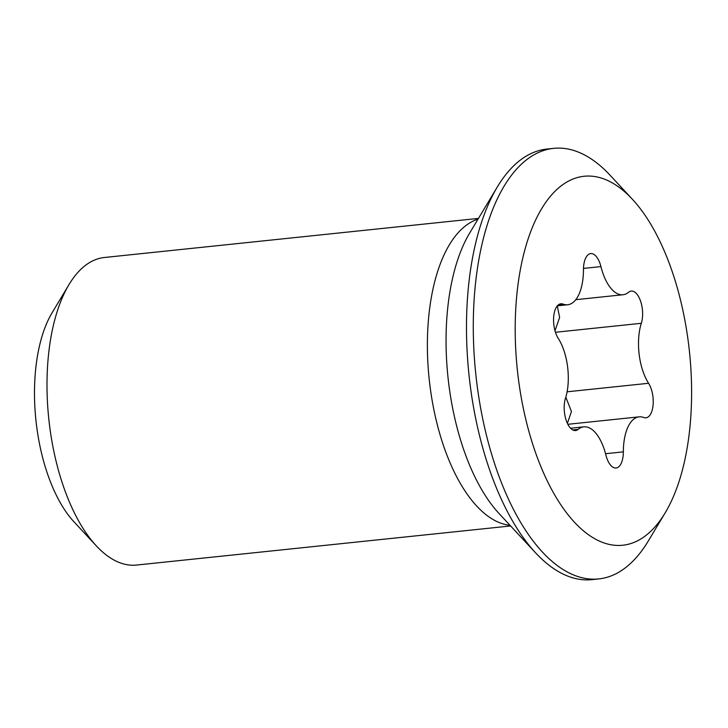 <?xml version="1.0" encoding="UTF-8"?>
<svg xmlns="http://www.w3.org/2000/svg" width="728" height="728" viewBox="0 0 728 728"><rect width="100%" height="100%" fill="white"/><g stroke="black" fill="none" stroke-linecap="round" stroke-linejoin="round"><path stroke-width="1.09" d="M96.342 545.891L73.965 521.812A123.696 57.685 -96 0 1 36.4 424.406A123.696 57.685 84 0 1 52.116 312.749L69.023 284.557A154.618 72.108 84 0 0 49.386 424.133A154.618 72.108 -96 0 0 96.342 545.891A154.618 72.108 -96 0 0 136.573 565.055L510.61 525.962M478.469 218.4L104.422 257.494A154.618 72.108 84 0 0 69.023 284.557M591.9 579.643A216.462 100.955 -96 0 1 535.581 552.825A216.462 100.955 -96 0 1 469.833 382.355A216.462 100.955 84 0 1 497.333 186.95A216.462 100.955 84 0 1 546.892 149.067L553.699 148.357A216.462 100.955 84 0 0 476.64 381.645A216.462 100.955 -96 0 0 598.698 578.933L591.9 579.643M632.386 199.254A185.54 86.532 84 0 0 543.561 205.642A185.54 86.532 84 0 0 518.063 376.23A185.54 86.532 -96 0 0 665.165 512.858A185.54 86.532 -96 0 0 688.743 345.372A185.54 86.532 84 0 0 632.386 199.254L610.019 175.175A216.462 100.955 84 0 0 553.699 148.357M665.165 512.858L648.257 541.05A216.462 100.955 -96 0 1 598.698 578.933M567.849 424.297L639.148 416.844A42.543 19.838 84 0 1 643.798 417.508A19.638 9.155 84 0 0 645.945 417.808A19.638 9.155 84 0 0 653.134 404.504A19.638 9.155 84 0 0 648.584 383.283A42.543 19.838 84 0 1 641.322 323.296A19.638 9.155 84 0 0 640.849 301.974A19.638 9.155 84 0 0 631.258 291.064A19.638 9.155 84 0 0 628.637 292.228A42.543 19.838 84 0 1 622.977 294.749A42.543 19.838 84 0 1 600.928 266.594A19.638 9.155 84 0 0 590.754 253.59A19.638 9.155 84 0 0 583.456 269.751A42.543 19.838 84 0 1 567.658 304.759A42.543 19.838 84 0 1 563.008 304.095A19.638 9.155 84 0 0 560.86 303.794A19.638 9.155 84 0 0 553.671 317.099A19.638 9.155 84 0 0 558.221 338.32A42.543 19.838 84 0 1 565.483 398.307A19.638 9.155 84 0 0 565.956 419.619A19.638 9.155 84 0 0 575.557 430.539A19.638 9.155 84 0 0 578.168 429.374L572.754 429.939M639.148 416.844A42.543 19.838 84 0 0 623.35 451.851L605.541 453.717M570.57 428.237L583.829 426.845A42.543 19.838 84 0 1 605.878 455.009A19.638 9.155 84 0 0 616.052 468.013A19.638 9.155 84 0 0 623.35 451.851M583.829 426.845A42.543 19.838 84 0 0 578.168 429.374M557.302 305.906L559.632 317.435L554.991 330.712M565.829 397.188L571.444 411.52L567.394 423.359M510 525.307A154.618 72.108 -96 0 1 429.784 384.375A154.618 72.108 84 0 1 478.005 219.164M497.333 186.95L469.706 233.006A165.939 77.395 84 0 0 448.621 382.801A165.939 77.395 -96 0 0 499.017 513.477L535.581 552.825M600.928 266.594L583.483 268.414M641.322 323.296L555.455 332.268M648.584 383.283L567.103 391.8M563.008 304.095L558.822 304.531M575.766 299.69L622.977 294.749M557.366 305.833L567.658 304.759"/></g></svg>
